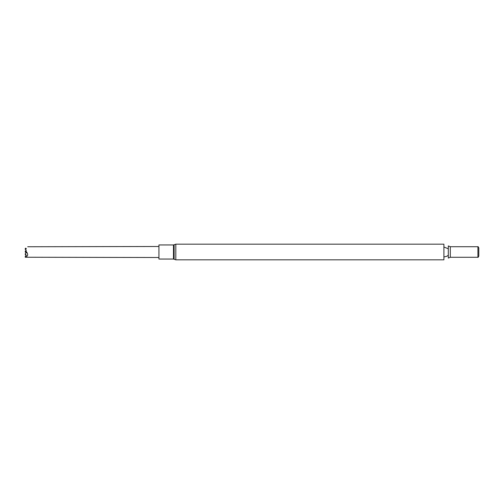 <?xml version="1.0" encoding="UTF-8"?>
<svg xmlns="http://www.w3.org/2000/svg" width="504" height="504" viewBox="0 0 504 504"><rect width="100%" height="100%" fill="white"/><g stroke="black" fill="none" stroke-linecap="round" stroke-linejoin="round"><path stroke-width="0.76" d="M443.904 252L443.904 244.175L175.827 244.175L175.827 259.825L443.904 259.825L443.904 252M448.308 252L448.308 245.927L450.305 246.721L450.305 257.279L448.308 258.073L448.308 252M450.305 257.279L477.912 257.279L477.912 246.721L450.305 246.721M477.912 257.279L477.912 246.721M478.088 257.38L478.8 256.145L478.8 247.855L478.088 246.62M173.477 244.95L158.936 244.95L158.936 259.05L173.477 259.05L173.477 244.95L174.119 244.736L174.119 259.264L175.827 259.825M25.616 249.096L25.2 248.51L25.666 248.182C28.331 246.317 28.331 246.317 25.666 248.182L26.34 248.535L25.2 249.386L26.34 250.179L25.666 250.797C28.331 253.802 28.331 255.874 25.666 257.021L25.2 256.36L26.34 255.345L25.2 254.614L25.509 254.18M25.509 256.801L25.2 257.235L26.34 257.166L25.666 257.021M25.666 250.797L25.2 251.131L26.34 252.8L25.2 252L25.509 251.565M26.34 252.724L25.2 253.745L26.34 255.345M25.509 248.944L25.206 249.373M443.904 256.99L446.878 256.259L448.308 255.238M448.308 248.762L443.904 247.01M175.827 244.175L174.119 244.736M174.119 259.264L173.477 259.05M25.206 257.242L158.936 257.506M27.707 246.752L158.936 246.494"/></g></svg>
